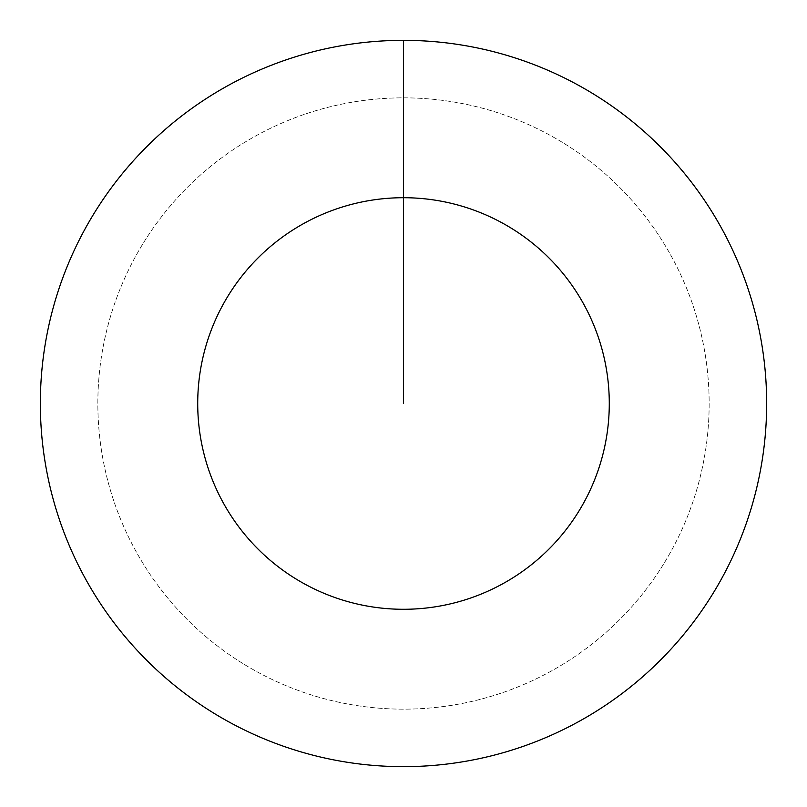 <?xml version="1.0" encoding="UTF-8"?>
<svg xmlns="http://www.w3.org/2000/svg" width="807" height="807" viewBox="0 0 807 807"><rect width="100%" height="100%" fill="white"/><g stroke="black" fill="none" stroke-linecap="round" stroke-linejoin="round"><path stroke-width="0.61" stroke-dasharray="4.04 3.03" d="M403.5 97.849A305.651 305.651 0 0 1 709.151 403.5A305.651 305.651 0 0 1 403.5 709.151A305.651 305.651 0 0 1 97.849 403.5A305.651 305.651 0 0 1 403.5 97.849A305.651 305.651 0 0 1 709.151 403.5A305.651 305.651 0 0 1 403.5 709.151A305.651 305.651 0 0 1 97.849 403.5A305.651 305.651 0 0 1 403.5 97.849A305.651 305.651 0 0 1 709.151 403.5A305.651 305.651 0 0 1 403.5 709.151A305.651 305.651 0 0 1 97.849 403.5A305.651 305.651 0 0 1 403.5 97.849A305.651 305.651 0 0 1 709.151 403.5A305.651 305.651 0 0 1 403.5 709.151A305.651 305.651 0 0 1 97.849 403.5A305.651 305.651 0 0 1 403.5 97.849L403.5 40.35A363.15 363.15 0 0 1 766.65 403.5A363.15 363.15 0 0 1 403.5 766.65A363.15 363.15 0 0 1 40.35 403.5A363.15 363.15 0 0 1 403.5 40.35L403.5 97.849"/><path stroke-width="1.21" d="M403.5 40.35A363.15 363.15 0 0 1 766.65 403.5A363.15 363.15 0 0 1 403.5 766.65A363.15 363.15 0 0 1 40.35 403.5A363.15 363.15 0 0 1 403.5 40.35L403.5 197.715A205.785 205.785 0 0 1 609.285 403.5A205.785 205.785 0 0 1 403.5 609.285A205.785 205.785 0 0 1 197.715 403.5A205.785 205.785 0 0 1 403.5 197.715L403.5 403.5"/></g></svg>
